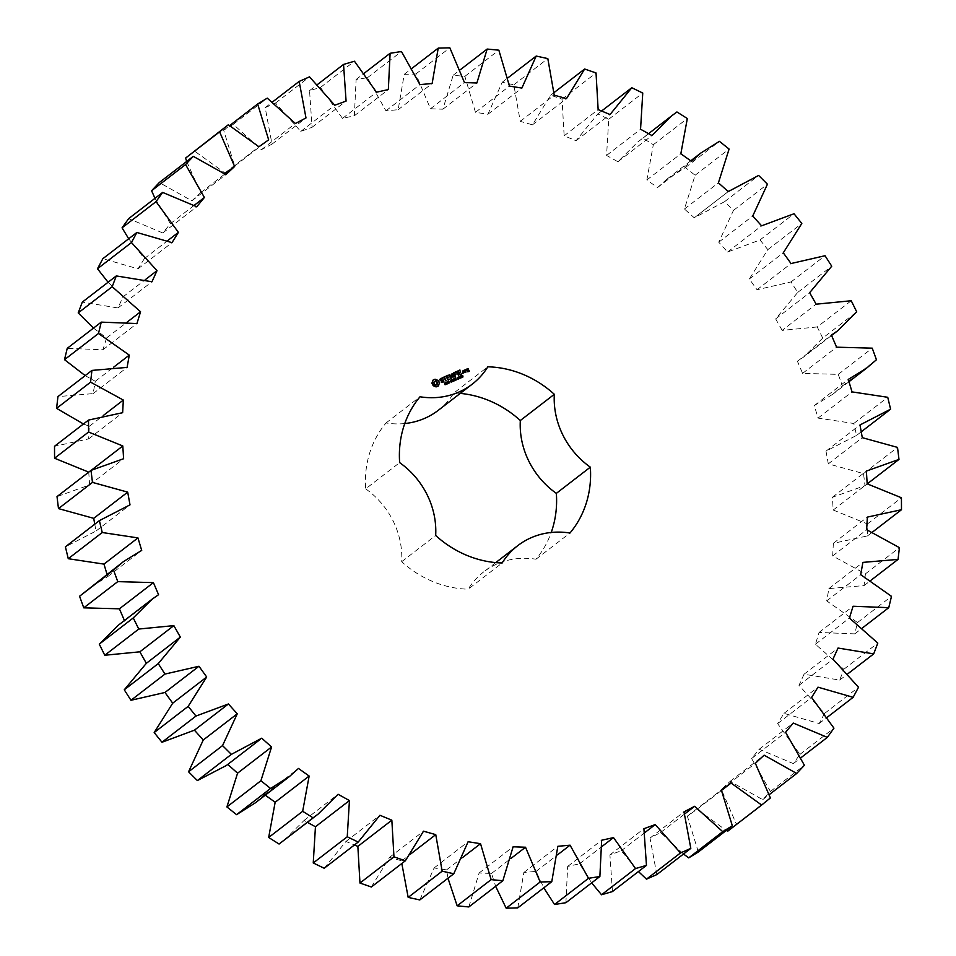 <?xml version="1.0" encoding="UTF-8"?>
<svg xmlns="http://www.w3.org/2000/svg" width="956" height="956" viewBox="0 0 956 956"><rect width="100%" height="100%" fill="white"/><g stroke="black" fill="none" stroke-linecap="round" stroke-linejoin="round"><path stroke-width="0.72" stroke-dasharray="4.78 3.58" d="M727.671 831.242L736.395 824.156L721.374 789.513L730.121 781.375L762.709 799.658L770.428 791.448L751.607 758.526L759.231 749.253L793.349 763.581L799.957 754.368L777.598 723.632L783.992 713.367L819.137 723.525L824.538 713.451L798.989 685.344L804.032 674.243L839.715 680.075L843.813 669.284L815.432 644.236L819.077 632.454L854.76 633.876L857.508 622.523L826.713 600.882L828.9 588.597L864.069 585.586L865.419 573.851L832.664 555.938L833.357 543.319L867.498 535.922L867.439 523.96L833.202 510.038L832.389 497.275L865.001 485.612L863.531 473.602L828.302 463.863L825.996 451.148L856.612 435.374L853.756 423.484L818.049 418.095L814.297 405.595L832.545 394.398L842.451 385.949L838.245 374.37L802.586 373.378L797.435 361.296L803.697 356.97L822.734 338.065L856.719 311.859M822.734 338.065L817.237 326.952L851.234 300.746M797.435 361.296L831.421 335.102M817.237 326.952L782.151 330.382L816.137 304.187M782.151 330.382L775.663 318.898L797.734 292.405L791.042 281.924L757.033 289.74L749.313 278.997L767.835 249.636L760.02 239.944L727.588 252.026L718.745 242.191L733.455 210.404L724.648 201.632L694.259 217.801L684.424 209.017L695.096 175.259L685.428 167.539L666.75 179.298L657.537 187.555L646.853 179.955L653.33 144.714L642.934 138.166L637.903 141.87L617.935 161.743L606.57 155.434L608.757 119.225L597.799 113.931L576.05 140.723L564.16 135.812L562.032 99.161L550.656 95.206L532.492 124.818L520.243 121.364L513.838 84.809L502.211 82.252L487.895 114.266L475.467 112.306L464.867 76.372L453.156 75.261L442.891 109.199L430.475 108.769L415.848 73.994L404.221 74.329L398.162 109.701L385.937 110.812L367.474 77.699L356.122 79.479L354.353 115.76L342.487 118.401L320.475 87.438L309.541 90.629L312.086 127.291L300.77 131.426L275.519 103.045L265.182 107.622L272.006 144.141L261.382 149.698L233.276 124.328L223.668 130.207L234.674 166.045L224.911 172.94L194.343 150.952M186.659 161.445L200.641 192.682L191.881 200.832L159.305 182.536M154.992 198.322L170.407 223.68L162.783 232.953L128.666 218.625M128.69 238.773L144.404 258.562L138.023 268.827L102.866 258.682M108.088 282.247L123.025 296.85L117.97 307.952L82.3 302.12M93.497 328.099L106.57 337.97L102.937 349.753L67.243 348.331M85.18 375.612L95.289 381.313L93.114 393.609L57.946 396.609M83.447 423.974L89.338 426.268L88.645 438.888L54.516 446.273M88.729 472.145L89.625 484.919L57.013 496.594M94.764 524.187L96.006 531.046L65.402 546.82M107.024 574.269L107.717 576.599L89.47 587.797M124.423 620.528L118.317 625.224M226.405 765.469L227.767 764.418M255.264 802.897L264.477 794.639L265.254 795.201M284.111 840.324L304.068 820.463L307.45 822.339M324.215 868.263L345.953 841.471L354.425 844.973M371.358 886.989L389.522 857.377L401.771 860.842L401.819 863.507M419.804 899.943L434.12 867.94L446.548 869.888L447.982 878.229M468.846 906.945L479.111 873.007L491.527 873.426L495.638 886.296M517.782 907.865L523.852 872.505L536.077 871.382L543.797 887.825M565.892 902.715L567.661 866.435L579.515 863.794L591.645 882.866M612.461 891.566L609.916 854.903L621.245 850.768L638.429 871.561M656.832 874.585L650.008 838.065L660.62 832.497L683.492 854.031M698.346 851.999L687.34 816.161L697.091 809.254L726.273 830.465M404.77 423.544A78.44 70.852 52.4 0 1 386.033 422.97A101.647 91.824 52.4 0 0 365.67 488.839L399.656 462.632M438.266 410.327A78.44 70.852 52.4 0 0 453.837 393.024L487.823 366.817M460.242 393.394A101.647 91.824 52.4 0 0 453.837 393.024M495.758 562.606L483.736 571.867A78.44 70.852 52.4 0 1 535.981 559.224A101.647 91.824 52.4 0 0 551.23 532.456M483.736 571.867A78.44 70.852 52.4 0 0 468.177 589.183L502.163 562.976M365.67 488.839A78.44 70.852 52.4 0 1 401.675 561.698A101.647 91.824 52.4 0 0 468.177 589.183M802.586 373.378L836.584 347.183M775.663 318.898L809.648 292.691M838.245 374.37L872.242 348.163M797.734 292.405L831.732 266.198M842.451 385.949L876.437 359.755M791.042 281.924L825.028 255.718M814.297 405.595L848.283 379.401M757.033 289.74L791.018 263.533M818.049 418.095L852.035 391.888M749.313 278.997L783.299 252.802M853.756 423.484L887.742 397.29M767.835 249.636L801.821 223.441M856.612 435.374L861.237 431.813M760.02 239.944L794.018 213.75M825.996 451.148L859.994 424.954M727.588 252.026L761.573 225.819M828.302 463.863L862.288 437.669M718.745 242.191L752.742 215.996M863.531 473.602L897.517 447.396M733.455 210.404L767.441 184.197M865.001 485.612L867.271 483.856M724.648 201.632L758.634 175.426M832.389 497.275L866.375 471.081M694.259 217.801L728.245 191.594M833.202 510.038L867.188 483.832M684.424 209.017L718.422 182.823M867.439 523.96L901.436 497.765M695.096 175.259L729.093 149.052M867.498 535.922L872.553 532.026M685.428 167.539L719.414 141.333M833.357 543.319L867.355 517.112M657.537 187.555L691.523 161.361M832.664 555.938L866.662 529.732M646.853 179.955L680.839 153.761M865.419 573.851L899.417 547.645M653.33 144.714L687.328 118.52M864.069 585.586L870.82 580.388M642.934 138.166L676.932 111.96M828.9 588.597L862.886 562.391M617.935 161.743L651.932 135.537M826.713 600.882L860.711 574.687M606.57 155.434L640.556 129.239M857.508 622.523L891.494 596.329M608.757 119.225L642.755 93.031M854.76 633.876L862.503 627.901M597.799 113.931L601.575 111.027M819.077 632.454L853.063 606.247M576.05 140.723L610.048 114.529M815.432 644.236L849.43 618.03M564.16 135.812L598.145 109.605M843.813 669.284L877.799 643.089M562.032 99.161L596.03 72.955M839.715 680.075L847.912 673.753M550.656 95.206L554.181 92.493M804.032 674.243L838.03 648.048M532.492 124.818L566.478 98.623M798.989 685.344L832.975 659.15M520.243 121.364L554.229 95.158M824.538 713.451L858.524 687.245M513.838 84.809L547.824 58.603M819.137 723.525L827.31 717.227M502.211 82.252L508.018 77.771M783.992 713.367L817.978 687.173M487.895 114.266L521.88 88.06M777.598 723.632L811.596 697.438M475.467 112.306L509.452 86.112M799.957 754.368L833.943 728.173M464.867 76.372L498.853 50.178M793.349 763.581L801.009 757.678M453.156 75.261L460.362 69.704M759.231 749.253L793.217 723.047M442.891 109.199L476.889 82.993M751.607 758.526L785.593 732.32M430.475 108.769L464.473 82.575M770.428 791.448L804.414 765.254M415.848 73.994L449.834 47.8M762.709 799.658L769.341 794.556M404.221 74.329L412.203 68.175M730.121 781.375L764.119 755.168M398.162 109.701L432.148 83.495M721.374 789.513L755.36 763.318M385.937 110.812L419.923 84.618M736.395 824.156L770.381 797.949M367.474 77.699L401.46 51.505M356.122 79.479L364.356 73.134M697.091 809.254L721.553 790.409M354.353 115.76L388.339 89.565M687.34 816.161L721.326 789.955M342.487 118.401L376.485 92.206M320.475 87.438L354.461 61.232M309.541 90.629L317.571 84.439M660.62 832.497L684.723 813.926M312.086 127.291L346.084 101.097M650.008 838.065L683.994 811.859M300.77 131.426L334.755 105.232M275.519 103.045L309.505 76.85M265.182 107.622L272.508 101.969M621.245 850.768L644.762 832.64M272.006 144.141L305.992 117.935M609.916 854.903L643.914 828.709M261.382 149.698L295.38 123.503M233.276 124.328L267.262 98.133M223.668 130.207L229.727 125.535M579.515 863.794L602.172 846.335M234.674 166.045L268.66 139.839M567.661 866.435L601.647 840.24M224.911 172.94L258.909 146.746M536.077 871.382L557.42 854.927M200.641 192.682L224.983 173.92M523.852 872.505L557.838 846.299M191.881 200.832L225.879 174.625M491.527 873.426L510.874 858.512M170.407 223.68L194.307 205.253M479.111 873.007L513.109 846.801M162.783 232.953L196.769 206.747M446.548 869.888L462.513 857.58M144.404 258.562L167.623 240.673M434.12 867.94L468.105 841.734M138.023 268.827L172.008 242.633M401.771 860.842L410.638 854.007M123.025 296.85L145.228 279.738M389.522 857.377L423.508 831.182M117.97 307.952L151.968 281.757M106.57 337.97L127.244 322.029M345.953 841.471L379.95 815.277M102.937 349.753L136.923 323.546M95.289 381.313L113.549 367.247M304.068 820.463L338.065 794.257M93.114 393.609L127.1 367.403M89.338 426.268L103.284 415.525M264.477 794.639L298.463 768.445M88.645 438.888L122.643 412.681M88.812 472.168L91.346 470.209M227.755 764.406L261.741 738.199M89.625 484.919L123.611 458.725M96.006 531.046L130.004 504.852M107.717 576.599L141.703 550.405M124.579 620.898L158.565 594.704M386.033 422.97L420.019 396.776M401.675 561.698L435.673 535.491M535.981 559.224L569.967 533.03M432.841 380.285L431.682 383.392L432.459 385.364L435.852 387.12L437.884 386.355M433.319 379.867L432.578 380.5M445.819 383.667L445.843 384.336L444.66 383.965L444.66 383.033M446.082 384.384L445.221 384.647M446.739 382.209L446.548 383.272M447.193 383.009L446.679 384.276L446.094 382.352M448.531 381.241L449.141 382.735M449.26 382.962L447.468 381.97L448.053 383.667L447.48 381.743M449.057 382.806L448.233 381.408M447.647 381.838L448.962 382.866M452.152 381.707L450.539 381.982L450.443 380.596M451.925 381.026L451.196 381.432M451.399 380.201L450.407 380.882L451.507 381.946M439.808 379.52L440.095 380.87L442.819 380.727L442.736 381.91M440.393 378.6L439.533 379.735M441.445 381.898L441.158 382.567L443.142 382.161M440.441 379.197L441.146 378.887M442.998 377.979L443.739 377.74L445.747 380.846M444.146 377.56L445.138 377.13M446.141 376.067L447.504 380.07L449.87 379.185M446.297 376.616L448.101 375.816M447.157 378.349L448.567 377.728M453.706 378.899L454.028 380.619M453.957 380.679L453.443 379.102M454.064 380.823L452.774 379.771L453.072 381.026M452.929 379.651L453.837 380.763M453.001 381.085L452.511 379.508M453.12 381.229L451.818 379.819L452.905 381.157M455.343 378.241L455.582 378.946M455.677 379.138L456.155 380.094L455.498 379.317L454.662 379.687L454.877 380.655L454.554 379.472M455.391 379.102L455.044 378.397M457.876 377.357L458.175 379.245L456.92 377.799L457.805 377.417L457.195 377.596M460.063 378.277L459.406 378.433M459.035 377.046L459.633 378.265M459.454 378.409L458.426 377.214M461.198 376.927L460.577 378.002L460.171 376.09L461.258 376.879M462.417 376.055L462.895 376.951L461.808 377.118L461.808 375.361M462.13 375.385L461.676 376.401M452.069 373.569L451.662 376.64M449.236 374.907L451.053 378.504M452.212 374.692L453.538 377.381M449.738 375.804L451.985 377.285M453.395 372.948L455.175 376.676M453.574 373.402L455.391 372.589M454.435 375.134L455.881 374.405M456.49 371.49L458.247 375.326M457.733 371.024L459.131 374.931L461.485 374.059M457.912 371.478L459.728 370.677M458.772 373.222L460.183 372.601M463.995 372.948L464.915 372.625M462.883 370.868L463.732 373.151M464.879 369.9L465.775 372.015M465.608 369.578L465.058 370.522M466.671 369.112L466.839 370.701L468.129 370.39L468.548 371.239M468.034 371.896L468.966 371.573M467.544 371.382L467.46 371.98M433.952 381.958L436.545 381.946L436.82 384.623M457.195 377.704L458.067 379.042L457.35 377.584M460.696 376.855L460.529 376.234L460.517 376.855M463.062 371.31L463.851 370.976L464.508 372.29M466.815 369.661L467.914 369.96M831.577 335.472L803.697 356.97M848.976 381.731L832.545 394.398M728.233 191.582L695.598 216.737M690.746 160.799L666.75 179.298M648.55 133.661L637.903 141.87"/><path stroke-width="1.43" d="M856.719 311.859L851.234 300.746L816.137 304.187L809.648 292.691L831.732 266.198L825.028 255.718L791.018 263.533L783.299 252.802L801.821 223.441L794.018 213.75L761.573 225.819L752.742 215.996L767.441 184.197L758.634 175.426L728.245 191.594L718.422 182.823L729.093 149.052L719.414 141.333L700.736 153.103L691.523 161.361L680.839 153.761L687.328 118.52L676.932 111.96L671.889 115.676L651.932 135.537L640.556 129.239L642.755 93.031L631.785 87.737L610.048 114.529L598.145 109.605L596.03 72.955L584.642 69.011L566.478 98.623L554.229 95.158L547.824 58.603L536.197 56.057L521.88 88.06L509.452 86.112L498.853 50.178L487.154 49.055L476.889 82.993L464.473 82.575L449.834 47.8L438.218 48.135L432.148 83.495L419.923 84.618L401.46 51.505L390.108 53.285L388.339 89.565L376.485 92.206L354.461 61.232L343.539 64.434L346.084 101.097L334.755 105.232L309.505 76.85L299.168 81.415L305.992 117.935L295.38 123.503L267.262 98.133L257.654 104.001L268.66 139.839L258.909 146.746L228.329 124.758L219.605 131.844L234.626 166.487L225.879 174.625L193.291 156.342L185.572 164.552L204.393 197.474L196.769 206.747L162.651 192.419L156.043 201.632L178.402 232.368L172.008 242.633L136.863 232.475L131.462 242.549L157.011 270.656L151.968 281.757L116.285 275.925L112.187 286.716L140.568 311.764L136.923 323.546L101.24 322.124L98.492 333.477L129.287 355.118L127.1 367.403L91.931 370.414L90.581 382.149L123.336 400.062L122.643 412.681L88.502 420.078L88.561 432.04L122.798 445.962L123.611 458.725L90.999 470.388L92.469 482.398L127.698 492.137L130.004 504.852L99.388 520.626L102.244 532.516L137.951 537.905L141.703 550.405L123.455 561.602L113.549 570.051L117.755 581.63L153.414 582.622L158.565 594.704L152.303 599.03L133.266 617.935L138.763 629.048L173.849 625.618L180.337 637.102L158.266 663.595L164.958 674.076L198.968 666.26L206.687 677.003L188.165 706.365L195.98 716.056L228.412 703.975L237.255 713.809L222.545 745.596L231.352 754.368L261.741 738.199L271.576 746.983L260.904 780.741L270.572 788.461L289.25 776.702L298.463 768.445L309.147 776.045L302.67 811.286L313.066 817.834L318.097 814.13L338.065 794.257L349.43 800.566L347.243 836.775L358.201 842.069L379.95 815.277L391.841 820.188L393.968 856.839L405.344 860.794L423.508 831.182L435.757 834.636L442.162 871.191L453.789 873.748L468.105 841.734L480.533 843.694L491.133 879.628L502.844 880.739L513.109 846.801L525.525 847.231L540.152 882.006L551.779 881.671L557.838 846.299L570.063 845.188L588.526 878.301L599.878 876.521L601.647 840.24L613.513 837.599L635.525 868.562L646.459 865.371L643.914 828.709L655.23 824.574L680.481 852.955L690.818 848.378L683.994 811.859L694.618 806.302L722.724 831.672L732.332 825.793L721.326 789.955L731.089 783.06L761.657 805.048L770.381 797.949L755.36 763.318L764.119 755.168L796.695 773.464L804.414 765.254L785.593 732.32L793.217 723.047L827.334 737.375L833.943 728.173L811.596 697.438L817.978 687.173L853.134 697.318L858.524 687.245L832.975 659.15L838.03 648.048L873.7 653.88L877.799 643.089L849.43 618.03L853.063 606.247L888.757 607.669L891.494 596.329L860.711 574.687L862.886 562.391L898.054 559.391L899.417 547.645L866.662 529.732L867.355 517.112L901.484 509.727L901.436 497.765L867.188 483.832L866.375 471.081L898.987 459.406L897.517 447.396L862.288 437.669L859.994 424.954L890.598 409.18L887.742 397.29L852.035 391.888L848.283 379.401L866.53 368.203L876.437 359.755L872.242 348.163L836.584 347.183L831.421 335.102L837.683 330.776L856.719 311.859M228.329 124.758L185.619 158.051L186.659 161.445M193.291 156.342L159.305 182.536L151.586 190.746L154.992 198.322M162.651 192.419L128.666 218.625L122.057 227.827L128.69 238.773M136.863 232.475L102.866 258.682L97.476 268.756L108.088 282.247M116.285 275.925L82.3 302.12L78.201 312.911L93.497 328.099M101.24 322.124L67.243 348.331L64.506 359.671L85.18 375.612M91.931 370.414L57.946 396.609L56.583 408.355L83.447 423.974M88.502 420.078L54.516 446.273L54.564 458.235L88.729 472.145M90.999 470.388L57.013 496.594L58.483 508.604L93.712 518.331L94.764 524.187M99.388 520.626L65.402 546.82L68.258 558.71L103.965 564.112L107.024 574.269M123.455 561.602L79.563 596.245L83.758 607.837L119.416 608.817L124.579 620.898M152.303 599.03L118.317 625.224L99.281 644.141L104.766 655.254L139.863 651.813L146.352 663.309L124.268 689.802L130.972 700.282L164.982 692.467L172.701 703.198L154.179 732.559L161.982 742.25L194.427 730.181L203.258 740.004L188.559 771.803L197.366 780.574L226.405 765.469L260.402 739.263M227.755 764.406L237.578 773.177L226.907 806.948L236.586 814.667L255.264 802.897L289.25 776.702M264.477 794.639L275.161 802.239L268.672 837.48L279.068 844.04L318.097 814.13M307.45 822.339L315.444 826.761L313.245 862.969L324.215 868.263L358.201 842.069M354.425 844.973L357.855 846.395L359.97 883.045L371.358 886.989L405.344 860.794M401.819 863.507L408.176 897.397L419.804 899.943L453.789 873.748M447.982 878.229L457.147 905.822L468.846 906.945L502.844 880.739M495.638 886.296L506.166 908.2L517.782 907.865L551.779 881.671M543.797 887.825L554.54 904.495L565.892 902.715L599.878 876.521M591.645 882.866L601.539 894.768L612.461 891.566L646.459 865.371M638.429 871.561L646.495 879.15L656.832 874.585L690.818 848.378M683.492 854.031L688.738 857.867L698.346 851.999L732.332 825.793M726.273 830.465L727.671 831.242L761.657 805.048M404.77 423.544A78.44 70.852 52.4 0 0 438.266 410.327L472.264 384.133A78.44 70.852 52.4 0 0 487.823 366.817A101.647 91.824 52.4 0 1 554.325 394.302A78.44 70.852 52.4 0 0 590.33 467.161A101.647 91.824 52.4 0 1 569.967 533.03A78.44 70.852 52.4 0 0 517.734 545.673A78.44 70.852 52.4 0 0 502.163 562.976A101.647 91.824 52.4 0 1 435.673 535.491A78.44 70.852 52.4 0 0 399.656 462.632A101.647 91.824 52.4 0 1 420.019 396.776A78.44 70.852 52.4 0 0 472.264 384.133M551.23 532.456A101.647 91.824 52.4 0 0 556.344 493.368A78.44 70.852 52.4 0 1 520.327 420.509A101.647 91.824 52.4 0 0 460.242 393.394M432.841 380.285L431.945 383.177L433.199 385.698L436.115 386.905L438.469 385.877L439.366 382.974L438.111 380.452L435.195 379.245L432.841 380.285M446.094 383.464L446.356 384.181L445.245 384.694L446.117 383.858L444.66 383.033L445.675 382.555L444.887 383.356L446.094 383.464L445.926 384.599M444.839 384.599L446.392 383.942M444.66 383.033L445.436 382.818M445.138 382.89L444.612 383.559M447.241 382.101L447.169 383.977L446.058 382.281L447.026 382.257M447.193 383.141L447.085 382.292L446.189 382.531M448.711 381.097L449.607 382.902L447.743 381.767L448.328 383.464L447.444 381.671L449.236 382.663L448.531 381.241M452.033 380.715L452.415 381.492L451.507 382.03L450.443 380.596L451.662 379.95L450.682 380.679L451.22 381.743L451.83 381.062M450.443 380.596L451.662 379.95M451.029 380.285L450.407 380.882M450.945 381.946L452.14 381.468M439.808 379.52L440.369 380.655L443.094 380.512L442.998 381.695L441.433 382.364L443.919 381.181L443.345 380.034L440.62 380.177L440.716 378.994L442.293 378.337L439.808 379.52M442.998 377.979L444.002 377.536L445.926 380.93L444.409 377.357L445.508 376.604L442.998 377.979M446.141 376.067L447.778 379.855L450.097 379.09L448.077 379.46L447.42 378.146L448.938 377.214L447.205 377.704L446.572 376.401L448.484 375.29L446.141 376.067M453.706 378.899L454.387 380.787L453.048 379.568L453.192 381.313L451.865 379.711L453.18 380.954L453.013 379.209L454.112 380.56L453.706 378.899M455.534 378.086L456.418 379.89L455.761 379.102L455.14 380.452L454.255 378.66L454.829 379.257L455.343 378.241M458.067 377.214L458.438 379.042L457.398 378.361L457.876 377.357M458.283 378.062L458.438 379.042M457.195 377.596L457.805 377.417M460.278 377.955L459.466 378.54L458.964 376.58L460.063 378.277M461.473 376.712L460.852 377.787L460.434 375.875L461.258 376.879M461.413 377.154L461.366 377.751M462.931 375.971L462.369 377.106L461.808 375.361L462.728 376.126M462.847 376.425L462.847 377.094M452.069 373.569L451.662 376.64L449.212 374.967L451.244 378.576L450.013 375.589L452.248 377.07L452.487 374.489L454.22 376.987L452.069 373.569M449.535 374.692L451.937 376.425M455.45 371.956L453.335 373.151L455.367 376.76L454.709 374.931L456.227 373.999L454.494 374.489L453.849 373.187L455.761 372.075L453.395 372.948M456.49 371.49L458.426 375.409L456.49 371.49M459.788 370.032L457.673 371.227L459.406 374.716L461.724 373.951L459.693 374.322L459.047 373.007L460.565 372.075L458.832 372.577L458.187 371.275L460.111 370.163L457.733 371.024M462.489 372.721L462.847 373.449L462.489 372.721M465.285 372.123L464.114 370.235L462.824 371.071L463.696 372.828L465.285 372.123L464.15 370.57L462.883 370.868M464.879 369.9L465.954 372.087L465.62 370.904L466.504 369.769L464.879 369.9M466.671 369.112L467.102 370.498L468.392 370.175L468.81 371.024L467.639 371.083L467.735 371.765L469.229 371.37L468.165 368.705L466.671 369.112M861.237 431.813L890.598 409.18M867.271 483.856L898.987 459.406M872.553 532.026L901.484 509.727M870.82 580.388L898.054 559.391M862.503 627.901L888.757 607.669M601.575 111.027L631.785 87.737M847.912 673.753L873.7 653.88M554.181 92.493L584.642 69.011M827.31 717.227L853.134 697.318M508.018 77.771L536.197 56.057M801.009 757.678L827.334 737.375M460.362 69.704L487.154 49.055M769.341 794.556L796.695 773.464M412.203 68.175L438.218 48.135M364.356 73.134L390.108 53.285M721.553 790.409L731.089 783.06M688.738 857.867L722.724 831.672M317.571 84.439L343.539 64.434M684.723 813.926L694.618 806.302M646.495 879.15L680.481 852.955M272.508 101.969L299.168 81.415M644.762 832.64L655.23 824.574M601.539 894.768L635.525 868.562M229.727 125.535L257.654 104.001M602.172 846.335L613.513 837.599M554.54 904.495L588.526 878.301M185.619 158.051L219.605 131.844M557.42 854.927L570.063 845.188M224.983 173.92L234.626 166.487M506.166 908.2L540.152 882.006M151.586 190.746L185.572 164.552M510.874 858.512L525.525 847.231M194.307 205.253L204.393 197.474M457.147 905.822L491.133 879.628M122.057 227.827L156.043 201.632M462.513 857.58L480.533 843.694M167.623 240.673L178.402 232.368M408.176 897.397L442.162 871.191M97.476 268.756L131.462 242.549M410.638 854.007L435.757 834.636M145.228 279.738L157.011 270.656M359.97 883.045L393.968 856.839M78.201 312.911L112.187 286.716M357.855 846.395L391.841 820.188M127.244 322.029L140.568 311.764M313.245 862.969L347.243 836.775M64.506 359.671L98.492 333.477M315.444 826.761L349.43 800.566M113.549 367.247L129.287 355.118M279.068 844.04L313.066 817.834M268.672 837.48L302.67 811.286M56.583 408.355L90.581 382.149M275.161 802.239L309.147 776.045M103.284 415.525L123.336 400.062M236.586 814.667L270.572 788.461M226.907 806.948L260.904 780.741M54.564 458.235L88.561 432.04M237.578 773.177L271.576 746.983M91.346 470.209L122.798 445.962M197.366 780.574L231.352 754.368M188.559 771.803L222.545 745.596M58.483 508.604L92.469 482.398M203.258 740.004L237.255 713.809M93.712 518.331L127.698 492.137M194.427 730.181L228.412 703.975M161.982 742.25L195.98 716.056M154.179 732.559L188.165 706.365M68.258 558.71L102.244 532.516M172.701 703.198L206.687 677.003M103.965 564.112L137.951 537.905M164.982 692.467L198.968 666.26M130.972 700.282L164.958 674.076M79.563 596.245L113.549 570.051M124.268 689.802L158.266 663.595M83.758 607.837L117.755 581.63M146.352 663.309L180.337 637.102M119.416 608.817L153.414 582.622M139.863 651.813L173.849 625.618M104.766 655.254L138.763 629.048M99.281 644.141L133.266 617.935M556.344 493.368L590.33 467.161M520.327 420.509L554.325 394.302M433.881 379.544L433.152 380.022M434.514 379.341L433.606 379.759M435.195 379.245L434.239 379.544M435.805 379.843L434.92 379.46M436.534 380.249L435.542 380.046M437.31 380.464L436.259 380.464M438.111 380.452L437.035 380.667M438.589 381.002L437.836 380.667M438.959 381.623L438.314 381.217M437.884 386.355L438.111 385.256M446.094 382.352L446.966 382.316M441.302 378.194L440.322 378.719M442.293 378.337L441.039 378.409M442.998 381.695L441.218 382.113M443.345 380.034L440.358 380.38M443.142 382.161L443.07 380.237M445.197 376.485L442.748 377.656M446.022 380.608L444.409 377.357M448.161 375.17L446.117 376.162M448.484 375.29L447.886 375.373M446.572 376.401L447.205 377.704M449.87 379.185L447.802 379.663L447.42 378.146M448.615 377.082L446.942 377.919M455.665 378.899L454.829 379.257M454.22 376.987L452.236 373.724M452.487 374.489L452.379 376.891M451.053 378.504L450.013 375.589M453.849 373.187L454.494 374.489M455.462 376.449L454.709 374.931M455.904 373.868L454.22 374.704M456.227 373.999L455.63 374.083M458.522 375.087L456.538 371.836M460.111 370.163L459.513 370.247M458.187 371.275L458.832 372.577M460.242 371.956L458.557 372.78M461.485 374.059L459.43 374.537L459.047 373.007M460.565 372.075L459.967 372.159M462.31 372.936L463.027 373.234M465.775 372.015L465.954 369.996M466.504 369.769L465.62 369.661M467.854 368.586L466.636 369.219M469.324 371.071L467.89 368.92M468.81 371.024L467.556 371.358M436.82 384.623L434.215 384.635L433.952 381.958L435.494 381.181L436.82 381.731L437.49 383.093L436.82 384.623M446.38 382.388L446.548 383.272M458.498 378.707L457.613 377.369L457.864 379.078M461.485 377.357L460.756 376.867L460.684 377.787M460.649 376.652L460.792 376.031L460.971 376.64M462.955 376.676L462.166 376.222L462.334 377.13M464.508 372.29L463.72 372.637L463.062 371.31L464.126 370.761L464.508 372.29M467.914 369.96L466.815 369.661L467.866 369.112L467.914 369.96M437.083 384.408L436.247 385.041M436.522 384.826L435.542 385.184M435.817 384.969L434.849 385.041M435.111 384.826L434.215 384.635M434.49 384.42L433.749 384.013M433.893 382.352L434.227 381.743M464.771 372.087L463.72 372.637M463.995 372.422L463.337 371.107M468.177 369.745L467.125 370.295M467.4 370.091L467.078 369.446M837.683 330.776L831.577 335.472M866.53 368.203L848.976 381.731M729.595 190.531L728.233 191.582M700.736 153.103L690.746 160.799M671.889 115.676L648.55 133.661M517.734 545.673L495.758 562.606"/></g></svg>
